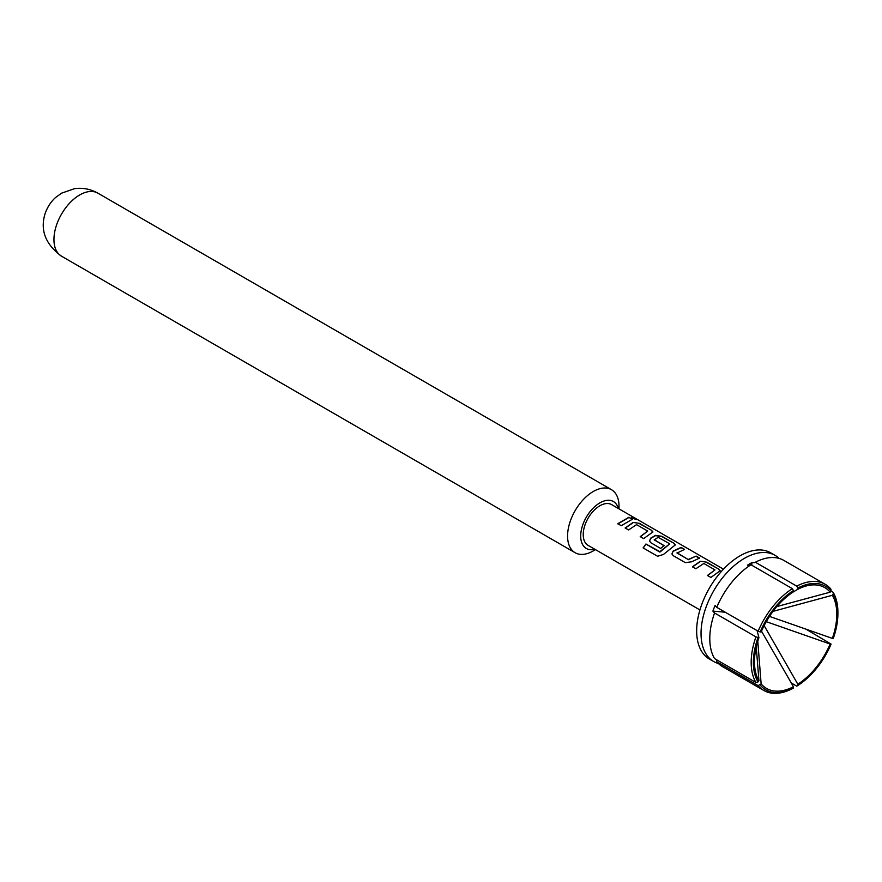 <?xml version="1.0" encoding="UTF-8"?>
<svg xmlns="http://www.w3.org/2000/svg" width="882" height="882" viewBox="0 0 882 882"><rect width="100%" height="100%" fill="white"/><g stroke="black" fill="none" stroke-linecap="round" stroke-linejoin="round"><path stroke-width="1.32" d="M632.262 518.362C630.795 516.808 631.975 517.017 635.79 519.002L635.933 518.726C637.543 519.884 636.352 519.674 632.35 518.087C630.917 516.532 632.107 516.742 635.933 518.726L636.903 519.465M635.79 519.002L636.583 519.498M825.199 584.292L783.811 560.39A61.321 35.401 120 0 0 755.345 562.231L796.733 586.122A61.321 35.401 -60 0 1 825.199 584.292A61.321 35.401 -60 0 1 830.943 589.176L831.098 590.995L830.149 592.175L776.855 606.562M760.174 631.942L761.133 632.019A58.223 33.615 -60 0 1 793.447 591.822L793.447 590.554A59.767 34.508 120 0 0 760.174 631.942L758.134 631.214A61.321 35.401 -60 0 1 792.356 588.658L750.968 564.756L747.462 565.186A58.322 33.67 -60 0 1 749.645 563.852A58.322 33.67 -60 0 1 751.839 562.661L754.727 562.672M750.968 564.756A61.321 35.401 120 0 0 734.463 579.11A61.321 35.401 120 0 0 716.746 607.323L715.082 605.471A58.322 33.67 120 0 0 712.888 611.105L714.552 612.968A61.321 35.401 120 0 0 714.023 614.511A61.321 35.401 120 0 0 714.552 658.589L755.94 682.492A61.321 35.401 -60 0 1 755.94 636.859L758.939 637.664L757.076 630.608M760.934 630.189L793.447 686.758A58.223 33.615 -60 0 1 761.133 683.87L758.134 685.601L716.746 661.709L716.559 659.747M716.746 661.709A61.321 35.401 120 0 0 722.49 666.605L763.878 690.496A61.321 35.401 -60 0 1 758.134 685.601M718.433 663.529A61.321 35.401 -60 0 1 713.736 661.544A61.321 35.401 -60 0 1 701.036 633.474A61.321 35.401 -60 0 1 744.397 558.372A61.321 35.401 -60 0 1 775.058 555.34A61.321 35.401 -60 0 1 779.115 558.405M713.736 661.544L709.36 659.019A61.321 35.401 -60 0 1 696.659 630.939A61.321 35.401 -60 0 1 723.416 569.232A61.321 35.401 -60 0 1 770.67 552.805L775.058 555.34M833.137 592.296A61.321 35.401 -60 0 1 837.9 612.362L837.9 613.618A59.767 34.508 120 0 0 833.281 594.104L833.137 592.296L831.031 591.072M757.991 637.576A59.767 34.508 120 0 0 757.991 681.94L758.939 680.761A58.223 33.615 -60 0 1 754.463 661.798A58.223 33.615 -60 0 1 758.939 637.664M758.939 680.761L756.249 646.914M618.337 508.484A27.088 15.644 120 0 0 599.859 502.872A27.088 15.644 120 0 0 580.874 533.004A27.088 15.644 120 0 0 594.799 549.254M593.288 550.908L595.482 549.64L593.288 550.908A36.383 21.003 -60 0 1 575.097 552.705A36.383 21.003 -60 0 1 569.529 523.555A36.383 21.003 -60 0 1 593.288 491.495A36.383 21.003 -60 0 1 611.48 489.697A36.383 21.003 -60 0 1 619.021 506.345L619.021 508.881M55.588 197.491A23.064 13.318 120 0 0 44.1 217.391C40.87 232.253 46.669 245.174 61.486 256.177A36.383 21.003 -60 0 1 55.908 227.016A36.383 21.003 -60 0 1 79.678 194.966A36.383 21.003 -60 0 1 97.869 193.158C90.449 189.013 82.643 187.524 74.441 188.693L61.586 193.169L55.588 197.491M723.472 569.177L611.634 504.614A23.538 13.594 120 0 0 593.498 510.921A23.538 13.594 120 0 0 583.222 534.602A23.538 13.594 120 0 0 588.096 545.374L699.933 609.947M700.374 561.25L706.736 562.187L718.808 569.155L720.175 570.764L710.892 577.445L707.452 575.45L714.971 569.915L703.825 563.466L695.865 568.747L692.414 566.762L700.374 561.25L706.736 562.187M707.518 575.648L714.971 569.915M673.22 555.671L671.919 553.918L673.12 551.107L681.102 547.391L684.553 549.376L677.034 553.069L688.181 559.508L696.163 556.079L699.613 558.074L691.631 561.801L685.292 562.639L673.22 555.671M677.023 552.771L688.181 559.508M659.615 551.867L669.758 543.808L658.148 537.336L654.235 539.905L664.036 545.561L660.684 548.439L650.795 542.728L649.505 540.975L650.696 538.163L655.535 535.363L661.897 536.3L673.969 543.268L675.336 544.878L663.473 554.447L657.597 556.266L643.11 547.909L645.955 543.996L660.045 551.757M660.144 551.923L669.758 543.808M654.235 539.608L664.069 545.804M633.122 522.431L639.483 523.357L651.555 530.325L652.912 531.934L643.673 538.615L640.222 536.62L647.719 531.085L636.561 524.647L628.612 529.928L625.151 527.954L633.122 522.431L639.483 523.357M640.288 536.818L647.719 531.085M628.899 517.26L632.361 519.244L621.259 525.694L617.808 523.699L628.899 517.26L632.284 519.531M632.35 518.087L631.49 517.106M791.264 682.977L796.733 686.13L797.824 685.501A59.767 34.508 120 0 0 831.098 644.114L830.149 644.025A58.223 33.615 -60 0 1 797.824 684.234L764.429 626.099M830.149 644.025L767.23 622.008M793.315 591.899L797.824 589.286A58.223 33.615 -60 0 1 830.149 592.175M837.9 613.618A59.767 34.508 120 0 1 833.281 638.469L832.332 638.381A58.223 33.615 -60 0 0 832.332 595.295L833.281 594.104M797.824 685.501L797.824 684.234M831.098 590.995A59.767 34.508 120 0 0 797.824 588.018L797.824 589.286M793.447 590.554L792.356 588.658M755.94 682.492L757.991 681.94M805.95 629.131L831.098 644.114M796.733 586.122L797.824 588.018M758.134 631.214L716.746 607.323M714.552 612.968L755.94 636.859M751.839 565.263L751.839 562.661M757.583 638.755L761.133 683.87M771.607 611.744L832.332 595.295M768.619 616.088L832.332 638.381M760.174 685.049A59.767 34.508 120 0 0 793.447 688.026L793.447 686.758M793.447 688.026L792.356 688.655A61.321 35.401 -60 0 1 763.878 690.496M712.888 611.105L725.202 612.207M617.885 523.897L628.833 517.536M625.228 528.153L633.089 522.695M639.417 523.643L651.555 530.325M651.478 530.611L652.856 532.078M643.254 548.02L645.955 543.996M646.065 544.15L659.714 552.022M649.538 541.074L650.729 538.395L655.502 535.639L661.831 536.587L673.969 543.268M673.903 543.555L675.281 545.021M671.952 554.017L673.12 551.107M688.214 559.739L696.163 556.079M696.085 556.366L699.536 558.35M673.153 551.338L681.025 547.667L684.476 549.662M692.491 566.961L700.341 561.525M706.669 562.473L718.808 569.155M718.742 569.441L720.12 570.908M575.097 552.705L61.486 256.177M611.48 489.697L97.869 193.158"/></g></svg>
